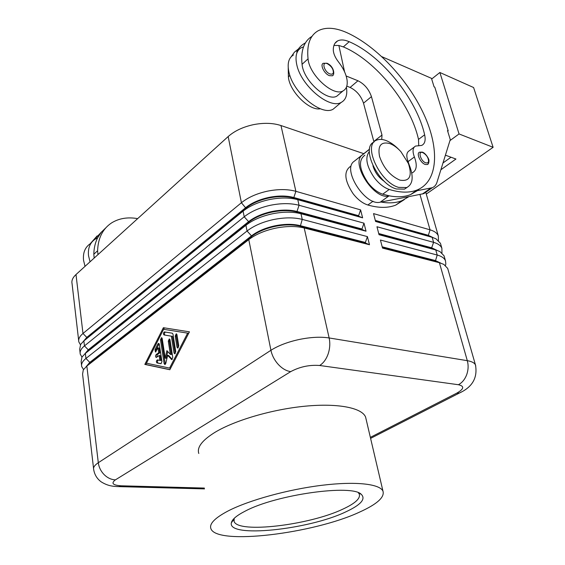 <?xml version="1.0" encoding="UTF-8"?>
<svg xmlns="http://www.w3.org/2000/svg" width="565" height="565" viewBox="0 0 565 565"><rect width="100%" height="100%" fill="white"/><g stroke="black" fill="none" stroke-linecap="round" stroke-linejoin="round"><path stroke-width="0.85" d="M428.037 164.034L427.338 164.542L425.247 164.464C420.494 163.073 415.967 153.292 419.548 152.19L422.323 152.112M346.416 87.194C347.616 94.8 345.872 99.871 341.204 102.413C329.692 109.525 301.131 85.838 296.816 64.911C294.944 56.352 296.413 50.638 301.209 47.764L303.546 46.86C301.802 51.69 301.307 57.51 302.07 64.311C303.228 80.491 327.29 102.166 336.91 96.099L339.501 93.896M336.563 106.319L333.159 109.186C321.584 116.376 293.122 92.971 288.934 72.129C287.112 63.605 288.616 57.884 293.44 54.982M369.333 151.533C364.828 157.522 366.516 166.301 374.404 177.862C379.08 183.83 384.023 187.7 389.221 189.459C400.182 192.806 409.441 192.997 417.005 190.038C438.214 181.478 439.796 148.899 423.969 114.476C408.156 79.997 376.551 45.977 346.712 32.579C335.222 27.537 325.715 26.929 318.18 30.75C310.008 35.411 306.633 44.776 308.052 58.852C309.288 75.067 333.428 96.933 342.997 90.923C346.409 89.079 347.757 85.4 347.037 79.891C346.084 74.015 343.209 67.998 338.421 61.832C335.13 57.538 333.421 53.555 333.286 49.875C333.322 45.475 334.763 42.495 337.595 40.934C340.61 39.423 344.473 39.684 349.184 41.704C381.721 55.525 416.688 99.15 424.64 134.802C425.826 140.318 424.859 143.856 421.73 145.41L415.579 146.06C412.69 147.642 412.295 151.279 414.378 156.964C417.394 165.135 416.73 170.397 412.386 172.756L411.744 172.975M364.856 155.22C358.146 160.213 359.171 169.373 367.935 182.693C372.589 188.625 377.519 192.453 382.724 194.19L389.469 195.878C397.605 197.376 404.632 196.952 410.557 194.607L417.351 190.659L419.075 189.127M404.307 199.614L395.797 205.074C388.134 208.146 378.811 208.125 367.85 205.003C362.645 203.344 357.744 199.6 353.139 193.76C344.495 180.616 343.569 171.513 350.364 166.456M83.571 341.154L86.784 337.397L245.775 207.588C251.686 202.891 259.356 199.502 268.778 197.432C278.234 195.547 286.589 195.575 293.842 197.51L358.613 215.717L358.747 216.247L293.97 198.068C286.716 196.133 278.354 196.104 268.898 197.997C259.469 200.066 251.799 203.449 245.888 208.146L86.841 337.891L84.482 340.285M80.103 352.807L79.693 349.276L80.618 344.459L83.867 340.914L243.084 211.141C249.801 205.808 258.523 201.966 269.265 199.607C280.042 197.453 289.548 197.475 297.776 199.671L362.624 217.836L360.604 209.89L295.883 191.323C287.677 189.084 278.199 189.028 267.464 191.168C256.764 193.52 248.084 197.376 241.41 202.743L82.984 333.477C79.566 336.359 78.182 339.177 78.839 341.931L80.442 344.763M81.544 365.244L81.127 361.621L81.953 357.101L85.35 353.408L245.916 225.28C252.689 220.011 261.482 216.19 272.295 213.817C283.15 211.649 292.705 211.614 300.968 213.725L366.035 231.212L363.987 223.168L299.047 205.272L297.776 199.671L293.97 198.068L293.842 197.51L295.883 191.323L280.967 125.543C272.909 122.93 263.678 122.647 253.275 124.696C242.915 126.977 234.546 130.932 228.168 136.553L241.41 202.743L245.888 208.146L243.084 211.141L244.214 216.776L84.453 345.893C81.014 348.739 79.616 351.508 80.265 354.199L81.974 357.073M84.919 353.761L88.274 349.827L84.453 345.893L83.867 340.914L86.841 337.891L86.784 337.397L82.984 333.477L76 274.541C72.701 277.599 71.388 280.643 72.059 283.665L78.669 340.511M93.55 468.434L82.575 374.108L83.309 369.877L86.848 366.049L248.784 239.609C255.62 234.404 264.484 230.605 275.367 228.218C286.293 226.028 295.905 225.944 304.196 227.963L369.489 244.744L367.412 236.601L302.254 219.397C293.977 217.32 284.4 217.377 273.524 219.552C262.683 221.932 253.862 225.746 247.06 230.993L85.944 358.45L85.35 353.408L88.338 350.328L88.274 349.827L248.607 221.635C254.575 216.988 262.301 213.627 271.786 211.543C281.306 209.636 289.711 209.615 296.992 211.48L361.981 229.009L362.116 229.545L297.119 212.045C289.838 210.18 281.434 210.201 271.906 212.108C262.421 214.191 254.695 217.553 248.72 222.2L88.338 350.328L85.654 353.09M365.527 243.014L300.305 226.205L302.254 219.397L300.968 213.725L297.119 212.045L296.992 211.48L299.047 205.272C290.805 203.11 281.278 203.11 270.473 205.264C259.702 207.63 250.952 211.465 244.214 216.776L248.607 221.635L248.72 222.2L245.916 225.28L247.06 230.993L251.482 235.866C257.506 231.276 265.289 227.928 274.837 225.838C284.421 223.91 292.868 223.846 300.177 225.64L365.393 242.47L365.527 243.014L369.489 244.744M86.29 366.494L89.786 362.391L251.482 235.866L251.595 236.445L248.784 239.609L270.925 350.286L98.303 462.714C98.917 467.269 100.867 471.245 104.158 474.642C107.534 477.926 111.284 479.671 115.394 479.869L290.707 371.636C299.803 366.763 309.451 364.715 319.67 365.491C323.399 363.14 326.224 359.291 328.138 353.958C329.932 348.556 330.264 343.216 329.141 337.955L304.196 227.963L300.305 226.205C292.995 224.418 284.548 224.489 274.964 226.41C265.409 228.507 257.619 231.848 251.595 236.445L89.842 362.892L86.869 366.021M117.308 486.571L118.961 486.62C112.661 486.458 107.682 485.872 101.184 481.853C97.039 478.795 94.539 474.685 93.677 469.522C93.084 467.432 94.623 465.165 98.303 462.714L86.848 366.049L89.842 362.892L89.786 362.391L85.944 358.45C82.476 361.254 81.063 363.973 81.706 366.6L83.528 369.51M438.461 240.499L438.32 235.916C437.225 233.161 434.464 231.134 430.036 229.821L373.536 213.605L375.584 221.466L432.168 237.321L436.018 238.818L440.453 243.324L440.771 244.419M445.467 265.508L445.841 263.919L445.488 260.811C444.422 258.177 441.661 256.249 437.218 255.034L380.422 240.04L382.526 248.099L439.408 262.718L443.808 264.399L447.671 268.389L447.974 269.441M378.861 234.058L431.808 248.31L435.46 249.723M441.95 252.929L441.887 248.289C440.799 245.598 438.045 243.621 433.602 242.357L376.961 226.742L379.03 234.701L435.763 249.949L439.902 251.538L444.041 255.783L444.351 256.863M382.328 247.343L435.403 261.016L439.302 262.506M407.351 161.138L409.639 165.969C413.771 177.128 412.796 184.324 406.715 187.559L398.671 187.389C379.828 182.488 362.426 144.569 376.693 140.12C379.2 139.068 382.208 139.167 385.718 140.41C390.182 142.069 394.589 145.141 398.939 149.626M389.716 143.538C393.53 144.958 397.259 147.663 400.903 151.66L408.417 163.525C412.499 176.238 409.646 181.775 399.865 180.129C390.38 175.934 383.6 168.045 379.539 156.47C377.561 145.706 380.958 141.398 389.716 143.538M407.224 187.34L404.505 189.141L396.461 188.993C377.992 184.225 360.576 147.31 374.044 142.034M97.964 254.617L97.604 250.761C98.056 238.112 102.703 228.832 111.545 222.935C118.954 218.33 127.655 216.889 137.662 218.627M90.04 261.807L88.528 255.705C87.787 248.219 89.99 242.71 95.132 239.186L97.583 237.922C95.203 242.696 93.945 248.127 93.818 254.215L94.171 258.057M85.033 266.341L83.542 260.274C82.822 252.809 85.04 247.315 90.181 243.783M333.117 75.152L332.375 75.795L329.416 75.661C324.324 73.874 319.762 64.707 323.244 63.301L326.93 63.231M359.566 512.102C313.773 533.544 216.783 545.564 210.915 528.713C209.071 523.875 214.834 517.943 228.204 510.908C249.073 500.173 288.136 489.41 322.022 485.279C355.957 481.126 379.948 483.951 382.985 491.19C384.758 497.271 376.954 504.241 359.566 512.102M198.788 453.483C196.775 447.346 202.15 440.305 214.898 432.373C234.814 420.282 272.45 409.272 305.404 406.164C338.407 403.022 362.144 407.93 365.604 417.111L366.113 419.308M358.38 492.779L359.291 494.093C360.618 498.436 355.145 503.443 342.877 509.129C309.655 525.076 237.9 533.791 234.072 521.396L234.157 518.388M245.323 511.064C276.306 494.502 352.574 484 361.374 494.432C365.979 499.114 360.71 504.962 345.568 511.975C308.441 529.751 227.307 538.353 231.375 522.773C232.095 519.341 236.742 515.442 245.323 511.064M473.597 87.526L493.118 147.31L459.055 133.947L439.874 72.49L473.597 87.526M426.271 194.063L493.118 147.31M445.411 155.184L455.948 159.033L440.877 169.761M451.004 157.225L442.988 162.967M431.674 79.022L439.874 72.49M449.952 140.6L459.055 133.947M447.713 131.257L448.215 130.882L434.782 87.158L434.082 86.855L431.462 78.33L381.898 56.698M448.215 130.882L447.508 130.607L450.27 139.583L436.971 182.297C436.124 184.981 434.556 186.782 432.26 187.721L415.699 190.97M101.531 231.933L94.101 239.92M97.166 235.873L90.125 243.826M105.81 227.829L101.184 232.349L97.583 237.922M163.363 327.714L189.445 331.832L169.846 369.729L144.831 364.404L163.363 327.714M440.792 263.12L435.262 260.507L382.187 246.806M436.95 250.295L431.66 247.809L378.727 233.529M280.967 125.543L363.804 153.68M433.136 237.611L428.108 235.252L375.308 220.406M375.443 220.929L428.249 235.753L432.168 237.321L433.602 242.357L431.66 247.809L431.808 248.31L435.763 249.949L437.218 255.034L435.403 261.016L439.408 262.718L467.304 360.675L329.141 337.955C320.609 336.641 310.602 337.157 299.118 339.501C287.67 342.016 278.277 345.611 270.925 350.286C272.048 355.555 274.526 360.301 278.347 364.517C282.253 368.62 286.37 370.993 290.707 371.636M367.412 236.601L365.393 242.47M363.987 223.168L361.981 229.009M362.116 229.545L366.035 231.212M360.604 209.89L358.613 215.717M76 274.541L228.168 136.553M358.747 216.247L362.624 217.836M159.302 344.233L161.936 361.593L160.969 363.733L156.985 362.921C156.088 361.833 156.208 360.823 157.345 359.884L159.874 360.385L159.139 355.505L156.279 357.468C155.354 356.847 155.326 355.879 156.201 354.559L158.716 352.722L157.988 347.871L155.467 352.03L155.001 349.629L157.861 343.972L158.603 343.336L159.302 344.233M159.146 343.725L156.018 349.763L155.94 351.783M157.988 347.871L159.005 348.005L159.74 352.857L157.218 354.693L156.759 357.235M158.716 352.722L159.74 352.857M159.139 355.505L160.156 355.632L160.898 360.512L159.874 360.385M158.207 360.046C157.204 361.127 157.141 362.123 158.009 363.048L161.131 363.698M175.221 335.991L176.238 333.802L176.965 334.699L178.759 345.893L177.749 348.089L177 347.171L175.221 335.991L176.245 336.14L178.215 347.863M176.796 334.176L176.245 336.14M188.668 333.301L163.603 329.303L146.469 363.21L169.592 368.083L170.623 368.203L188.668 333.301L163.603 329.303M169.592 368.083L187.637 333.145M164.373 327.87L163.652 329.31M146.512 363.217L145.848 364.524L169.895 369.637M144.831 364.404L145.848 364.524M172.346 333.209L172.975 334.099L175.75 351.649L174.747 353.838L173.999 352.913L171.372 336.189L164.005 334.96C163.094 333.873 163.221 332.863 164.394 331.923L172.346 333.209M165.383 332.072C164.238 333.046 164.118 334.056 165.029 335.109L172.396 336.337L175.214 353.605M171.372 336.189L172.396 336.337M168.292 341.098L169.295 338.929L170.016 339.826L172.77 357.44L171.781 359.608L167.628 355.336L165.806 363.359L164.874 364.538L164.133 363.613L160.502 339.791L161.491 337.644L162.19 338.534L165.199 358.139L166.901 350.632L170.362 354.417L168.292 341.098L169.316 341.239L171.393 354.552L170.362 354.417M169.846 339.304L169.316 341.239M167.749 351.557L166.223 358.274L165.199 358.139M162.035 338.032L161.526 339.932L165.34 364.298M167.628 355.336L168.653 355.47L172.226 359.389M372.949 165.736L373.07 166.209C375.132 172.756 378.953 177.862 384.546 181.535M320.376 108.763C309.436 111.192 289.322 91.283 288.383 76.798L288.228 67.828M291.272 56.634L294.407 52.192L298.475 48.894M380.923 202.037C389.066 203.471 396.114 203.005 402.075 200.624L408.919 196.634L380.266 202.164C365.378 206.409 341.677 169.331 354.128 161.336L369.531 149.139M305.411 42.919L304.669 43.314C301.216 45.235 298.546 48.124 296.667 51.987M311.979 36.379C308.123 38.632 305.312 42.121 303.546 46.86M333.936 45.433L338.873 45.49L343.351 46.909C375.88 60.504 410.72 103.861 418.503 139.414L418.736 145.848M414.187 147.098L409.364 150.714C406.461 152.31 406.037 155.94 408.1 161.611L409.23 164.987M344.565 71.812L338.873 45.49M381.728 139.463L381.997 135.056L371.445 96.636C368.889 89.284 364.404 83.994 357.97 80.767L346.147 75.985M389.469 195.878L388.812 195.999C373.988 200.144 350.081 162.784 362.462 154.859L369.51 149.28M427.712 190.278L423.891 193.59L408.919 196.634M373.988 142.062L363.514 103.169C361.007 95.852 356.536 90.612 350.109 87.441L346.79 86.127M425.805 162.868C420.607 161.258 417.486 150.467 422.818 152.628C426.646 154.838 428.56 157.854 428.553 161.682L427.592 162.925L425.805 162.868M302.07 64.311L308.052 58.852M367.85 205.003L373.062 201.218M319.67 365.491L458.413 384.73C462.121 382.724 464.875 379.398 466.676 374.743C468.35 370.019 468.562 365.329 467.304 360.675C471.824 361.452 474.551 362.892 475.483 365.004L447.671 268.389M97.604 250.761L93.818 254.215M329.974 73.966C323.992 71.783 321.252 60.971 327.333 63.704C331.641 66.296 333.632 69.439 333.301 73.139L332.065 74.227L329.974 73.966M204.495 488.895L118.961 486.62L121.164 485.801C112.802 485.243 110.881 483.266 115.394 479.869M204.361 488.068L121.164 485.801M458.413 384.73C464.649 386.156 464.07 388.981 456.668 393.191L459.373 393.042L461.598 391.891M475.737 365.915L475.483 365.004C477.75 377.752 472.382 387.096 459.373 393.042L370.591 438.384M456.668 393.191L370.358 437.367M419.972 194.494L430.036 229.821L428.249 235.753M157.861 343.972L158.885 344.106M155.001 349.629L156.018 349.763M156.201 354.559L157.218 354.693M156.985 362.921L158.009 363.048M177 347.171L178.024 347.313M164.005 334.96L165.029 335.109M173.999 352.913L175.03 353.047M160.502 339.791L161.526 339.932M164.133 363.613L165.164 363.74M171.336 359.411L172.085 359.502M288.383 76.798L289.88 75.428M382.724 194.19L389.221 189.459M408.1 161.611L414.378 156.964M418.503 139.414L424.64 134.802M343.351 46.909L349.184 41.704M388.812 195.999L380.266 202.164M362.462 154.859L354.128 161.336M430.735 188.152L422.359 194.035M357.97 80.767L350.109 87.441M371.445 96.636L363.514 103.169M381.997 135.056L373.839 141.434M341.204 102.413L333.159 109.186M342.997 90.923L336.91 96.099M409.639 165.962L408.417 163.525M404.505 189.141L406.715 187.559M359.34 493.196L361.374 494.432M234.072 521.396L233.811 519.885M233.889 519.27L231.375 522.773M382.985 491.19L365.604 417.111M327.043 63.273C333.901 66.19 335.158 74.742 332.375 75.795M441.887 248.289L440.453 243.324M445.488 260.811L444.041 255.783M438.32 235.916L425.763 192.277M164.394 331.923L164.959 332.001M395.797 205.074L402.075 200.624M417.005 190.038L410.557 194.607M337.595 40.934L334.981 43.293M423.891 193.59L432.26 187.721M422.458 152.162C425.742 153.242 429.407 159.394 428.941 160.75C428.941 162.981 428.404 164.246 427.338 164.542"/></g></svg>
